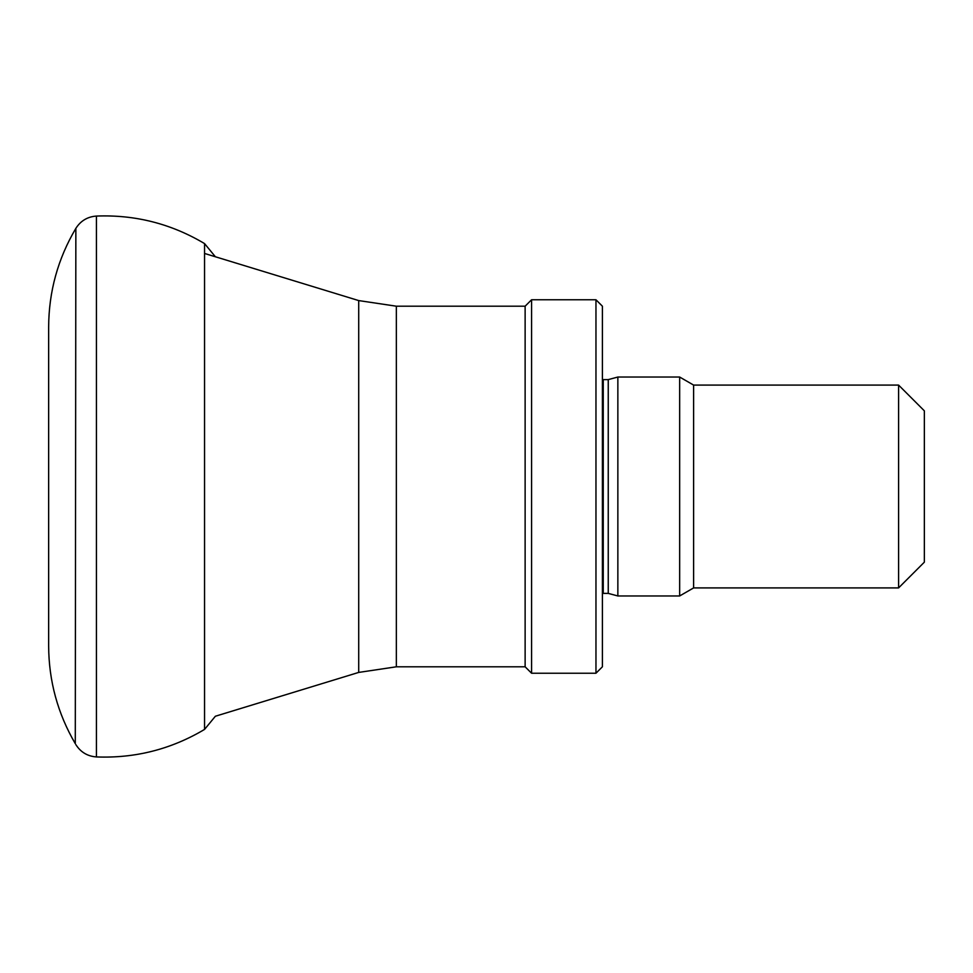 <?xml version="1.0" encoding="UTF-8"?>
<svg xmlns="http://www.w3.org/2000/svg" width="973" height="973" viewBox="0 0 973 973"><rect width="100%" height="100%" fill="white"/><g stroke="black" fill="none" stroke-linecap="round" stroke-linejoin="round"><path stroke-width="1.46" d="M898.59 385.089L898.59 587.911L924.35 562.163L924.35 410.837L898.59 385.089L693.615 385.089L679.665 377.038L617.855 377.038L617.855 595.962L679.665 595.962L679.665 377.038M898.59 587.911L693.615 587.911L693.615 385.089M693.615 587.911L679.665 595.962M617.855 595.962L608.247 593.384L608.247 379.616L617.855 377.038M608.247 593.384L603.248 593.384L603.248 379.616L602.396 379.543M602.396 593.457L603.248 593.384M595.962 673.231L602.396 666.797L602.396 306.203L595.962 299.769L531.574 299.769L531.574 673.231L595.962 673.231L595.962 299.769M531.574 673.231L525.128 666.797L525.128 306.203L531.574 299.769M525.128 666.797L396.352 666.797L396.352 306.203L525.128 306.203M75.858 228.363C57.894 258.769 48.82 291.62 48.65 326.928L48.65 646.072C48.82 680.978 57.699 713.513 75.286 743.664L75.858 228.363C80.662 220.822 87.509 216.724 96.424 216.067C135.186 214.571 171.224 223.754 204.549 243.591L204.549 729.409L215.374 716.237L358.709 672.416L396.352 666.797M358.709 672.416L358.709 300.584L396.352 306.203M96.424 216.067L96.424 756.933C135.186 758.429 171.224 749.246 204.549 729.409M608.247 379.616L603.248 379.616M358.709 300.584L204.549 253.454M75.858 744.637C80.662 752.178 87.509 756.276 96.424 756.933M204.549 243.591L215.374 256.763"/></g></svg>
